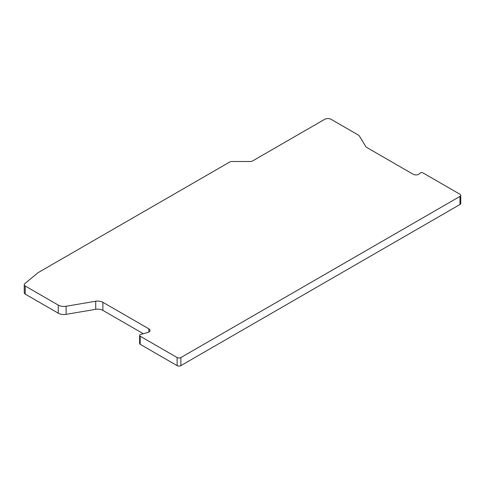 <?xml version="1.0" encoding="UTF-8"?>
<svg xmlns="http://www.w3.org/2000/svg" width="485" height="485" viewBox="0 0 485 485"><rect width="100%" height="100%" fill="white"/><g stroke="black" fill="none" stroke-linecap="round" stroke-linejoin="round"><path stroke-width="0.73" d="M66.087 306.253L95.721 301.24A7.263 4.189 0 0 1 102.893 302.3L148.84 328.83A3.959 2.286 0 0 1 150.004 330.449A3.959 2.286 0 0 1 147.713 332.516L140.765 334.389A1.982 1.146 0 0 0 139.619 335.426A1.982 1.146 0 0 0 140.201 336.232L177.14 357.56A2.643 1.522 0 0 0 180.869 357.56L459.974 196.419A2.643 1.522 0 0 0 460.75 195.346A2.643 1.522 0 0 0 459.974 194.267L423.035 172.939A1.982 1.146 0 0 0 419.84 173.266L419.567 173.606A3.959 2.286 0 0 1 413.178 174.254L367.23 147.725A7.263 4.189 0 0 1 365.508 146.143L359.652 136.449A7.924 4.571 0 0 0 357.772 134.721L331.158 119.352A4.62 2.667 0 0 0 324.623 119.352L252.588 160.947A3.298 1.904 180 0 1 250.254 161.505L231.988 161.505A3.298 1.904 0 0 0 229.654 162.063L38.503 272.418A6.602 3.813 0 0 0 37.763 272.928L24.844 283.579A3.298 1.904 0 0 0 24.25 284.671A3.298 1.904 0 0 0 25.214 286.017L58.261 305.095A7.924 4.571 0 0 0 66.087 306.253L66.087 314.335A7.924 4.571 0 0 1 58.261 313.177L25.214 294.104A3.298 1.904 180 0 1 24.25 292.752L24.25 284.671M177.14 357.56L177.14 365.648A2.643 1.522 0 0 0 180.869 365.648L459.974 204.506A2.643 1.522 0 0 0 460.75 203.427L460.75 195.346M143.293 333.71L102.893 310.388A7.263 4.189 0 0 0 95.721 309.327L66.087 314.335M177.14 365.648L140.201 344.32A1.982 1.146 180 0 1 139.619 343.513L139.619 335.426M25.214 294.104L25.214 286.017M58.261 305.095L58.261 313.177M180.869 357.56L180.869 365.648M459.974 196.419L459.974 204.506M140.201 336.232L140.201 344.32M148.84 328.83L148.84 332.061M102.893 302.3L102.893 310.388M95.721 301.24L95.721 309.327"/></g></svg>
